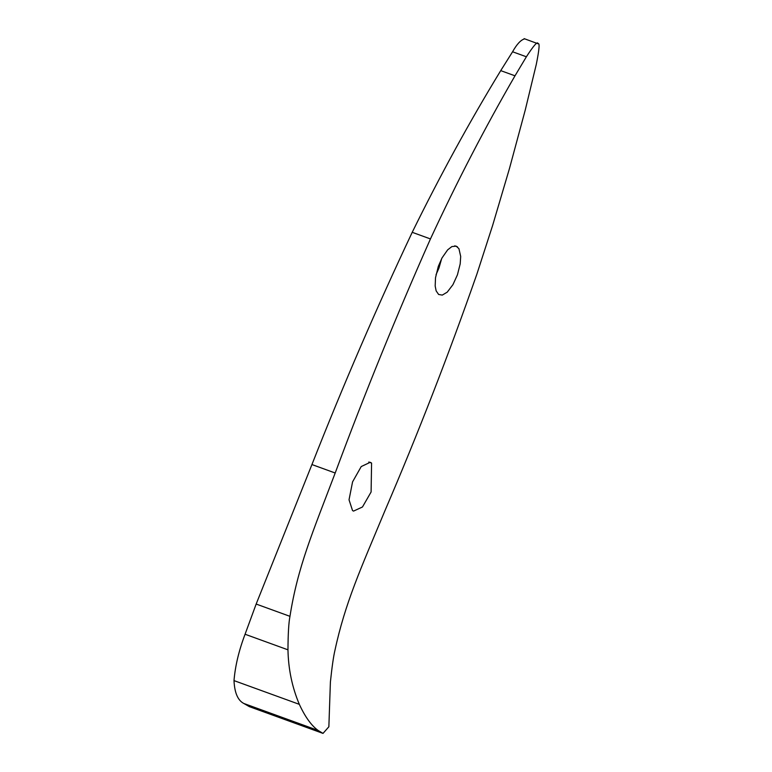 <?xml version="1.0" encoding="UTF-8"?>
<svg xmlns="http://www.w3.org/2000/svg" width="772" height="772" viewBox="0 0 772 772"><rect width="100%" height="100%" fill="white"/><g stroke="black" fill="none" stroke-linecap="round" stroke-linejoin="round"><path stroke-width="1.16" d="M352.543 510.572L353.547 511.093L362.464 506.992L371.1 491.996L371.583 463.075L370.261 462.303L361.238 466.549L352.572 481.863L349.031 499.812L352.543 510.572M318.132 730.457L323.014 733.4L328.862 726.77L330.397 682.052C331.97 667.076 333.475 656.547 334.913 650.468C345.132 602.99 360.476 569.389 384.919 510.765C417.922 433.825 448.571 354.966 476.864 274.185L492.604 225.52L509.423 168.682L525.201 110.232L536.308 64.317C539.31 49.36 539.879 42.499 537.997 43.753C537.756 40.887 533.877 45.23 526.379 56.781L512.579 51.772L500.729 70.628C469.665 121.513 440.165 175.408 412.219 232.314C376.582 307.816 343.154 385.228 311.936 464.551L256.159 604.051L245.071 634.246C238.895 650.535 235.209 665.995 234.003 680.614C234.563 692.793 237.844 700.416 243.846 703.485L318.132 730.457C311.377 725.583 305.114 716.879 299.333 704.344C292.144 687.36 288.361 669.189 287.966 649.831C288.062 633.735 288.728 622.57 289.963 616.336C297.722 566.986 312.448 532.921 335.193 473.004C364.741 393.44 396.49 315.41 430.448 238.934C457.053 181.536 485.241 127.168 515.001 75.81L526.379 56.781M438.621 294.46L442.269 295.107L447.21 292.173L452.932 284.685L457.429 274.842L460.199 263.87L460.691 256.449L458.935 248.68L456.165 246.133L451.852 246.596L447.644 249.867L442.018 257.925L438.322 266.369L435.514 277.737L435.176 286.026L436.151 290.89L438.621 294.46M323.014 733.4L249.366 706.65L243.846 703.485M436.045 274.639L438.94 268.125L441.7 258.523M524.149 38.639L537.997 43.753M524.584 38.88C520.811 39.912 516.815 44.207 512.579 51.772M371.583 463.075L368.765 462.052M454.669 245.872L457.487 246.895M368.968 462.052L371.428 462.949M234.003 680.614L299.333 704.344M287.966 649.831L245.071 634.246M256.159 604.051L289.963 616.336M335.193 473.004L311.936 464.551M412.219 232.314L430.448 238.934M500.729 70.628L515.001 75.81M454.872 245.872L457.323 246.77"/></g></svg>
